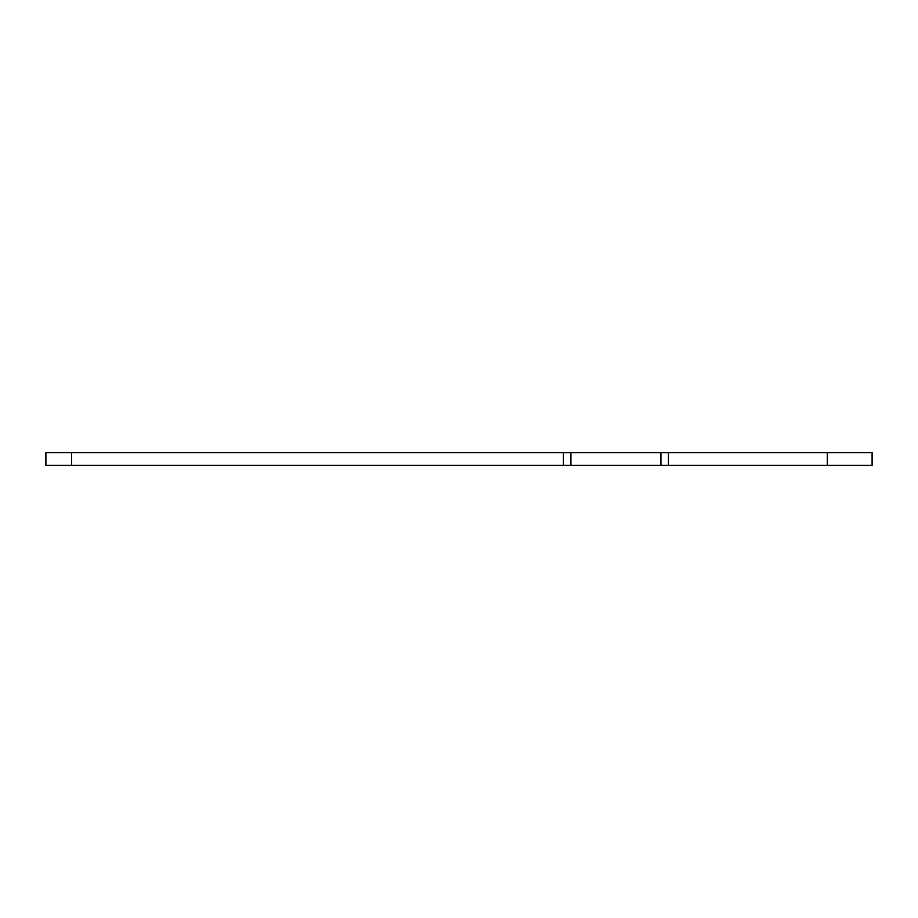 <?xml version="1.0" encoding="UTF-8"?>
<svg xmlns="http://www.w3.org/2000/svg" width="918" height="918" viewBox="0 0 918 918"><rect width="100%" height="100%" fill="white"/><g stroke="black" fill="none" stroke-linecap="round" stroke-linejoin="round"><path stroke-width="1.38" d="M872.1 452.597L668.43 452.597L668.43 465.403L872.1 465.403L872.1 452.597M668.43 465.403L563.4 465.403L563.4 452.597L45.9 452.597L45.9 465.403L563.4 465.403M563.4 452.597L668.43 452.597M45.9 452.597L45.9 465.403M570.904 465.403L570.904 452.597M660.926 465.403L660.926 452.597M827.267 452.597L827.267 465.403M71.524 465.403L71.524 452.597"/></g></svg>
